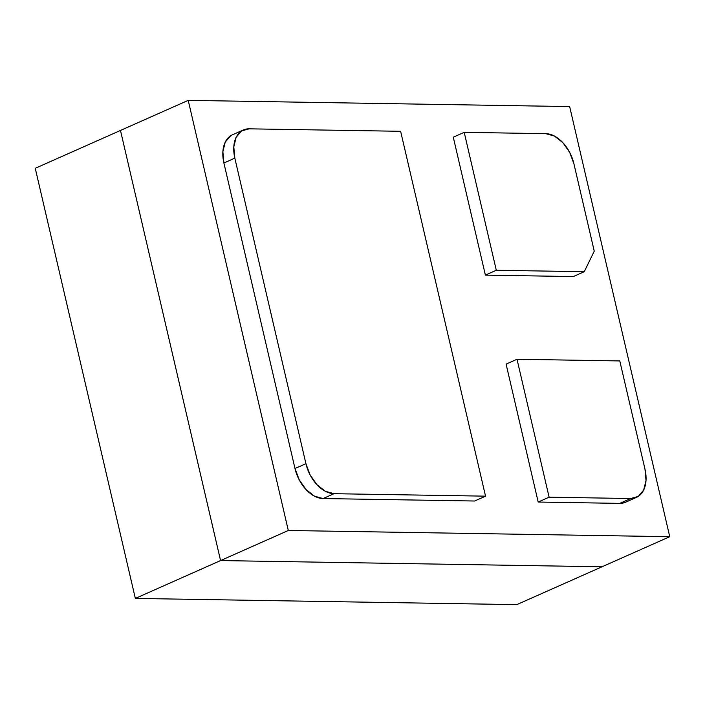 <?xml version="1.0" encoding="UTF-8"?>
<svg xmlns="http://www.w3.org/2000/svg" width="705" height="705" viewBox="0 0 705 705"><rect width="100%" height="100%" fill="white"/><g stroke="black" fill="none" stroke-linecap="round" stroke-linejoin="round"><path stroke-width="1.06" d="M625.793 502.127L619.774 503.379L538.188 502.048L549.116 497.192L517.012 359.259L619.792 360.934L644.987 469.204L646.018 480.537L643.665 490.081L638.281 496.399L630.702 498.523L549.116 497.192L538.188 502.048L619.774 503.379L630.702 498.523L619.774 503.379A31.214 20.066 66.1 0 0 625.538 502.242L636.465 497.386A31.214 20.066 -113.9 0 1 630.702 498.523L549.116 497.192L517.012 359.259L506.093 364.115L538.188 502.048L506.093 364.115L517.012 359.259L619.792 360.934L644.987 469.204A31.214 20.066 -113.9 0 1 636.465 497.386M243.348 129.967L232.421 134.822A31.214 20.066 66.1 0 0 223.899 163.005L234.827 158.149A31.214 20.066 -113.9 0 1 243.348 129.967A31.214 20.066 -113.9 0 1 249.112 128.83L400.634 131.297L485.542 496.161L474.615 501.017L323.093 498.55L314.456 496.153L306.093 489.614L299.255 479.911L294.998 468.534L305.926 463.687L234.827 158.149L223.899 163.005L294.998 468.534L223.899 163.005L222.877 151.681L225.23 142.128L230.606 135.809L232.72 134.69M485.542 496.161L334.02 493.694L325.384 491.306L317.012 484.758L310.182 475.064L305.926 463.687L234.827 158.149L233.796 146.825L236.157 137.272L241.533 130.954L249.112 128.83L400.634 131.297L485.542 496.161L334.02 493.694A31.214 20.066 -113.9 0 1 305.926 463.687L294.998 468.534A31.214 20.066 66.1 0 0 323.093 498.55L334.02 493.694L323.093 498.55L474.615 501.017L485.542 496.161M594.253 251.183L584.251 271.707L573.324 276.554L584.251 271.707L496.302 270.271L485.384 275.126L573.324 276.554L485.384 275.126L453.28 137.193L485.384 275.126L496.302 270.271L464.207 132.337L453.28 137.193L464.207 132.337L545.793 133.668L554.43 136.056L562.801 142.595L569.631 152.298L573.888 163.675L594.253 251.183L584.251 271.707L496.302 270.271L464.207 132.337L545.793 133.668A31.214 20.066 -113.9 0 1 573.888 163.675L594.253 251.183M602.008 566.785L516.783 604.634L602.008 566.785L220.568 560.572L135.342 598.422L516.783 604.634L135.342 598.422L220.568 560.572L120.476 130.451L35.25 168.301L135.342 598.422L35.25 168.301L120.476 130.451L220.568 560.572L120.476 130.451L188.217 100.366L120.476 130.451L220.568 560.572L288.31 530.486L188.217 100.366L569.658 106.578L669.75 536.699L602.008 566.785L220.568 560.572L602.008 566.785L220.568 560.572L288.31 530.486L188.217 100.366L569.658 106.578L669.75 536.699L288.31 530.486L669.75 536.699L602.008 566.785"/></g></svg>
